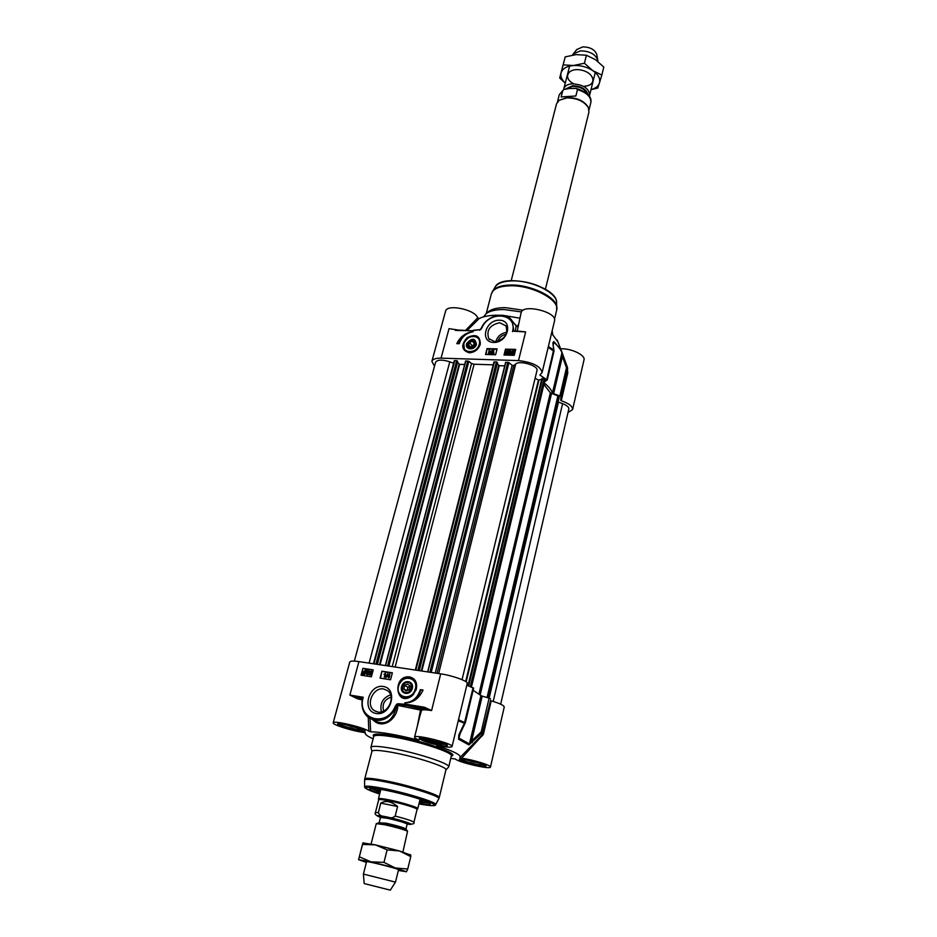 <?xml version="1.0" encoding="UTF-8"?>
<svg xmlns="http://www.w3.org/2000/svg" width="937" height="937" viewBox="0 0 937 937"><rect width="100%" height="100%" fill="white"/><g stroke="black" fill="none" stroke-linecap="round" stroke-linejoin="round"><path stroke-width="1.41" d="M561.04 396.773L567.658 368.253L566.487 367.761L559.893 395.906L561.04 396.773L560.654 400.251L561.275 400.743C568.982 403.46 572.753 406.4 572.589 409.574L567.998 412.538M551.588 333.185L557.902 341.9M567.529 367.679L561.169 350.192L553.849 341.548L552.865 342.766L553.638 349.911L548.368 346.561M483.586 316.858L486.151 313.649C489.875 310.873 495.825 309.503 504.001 309.538L521.452 311.916M552.162 330.761L552.666 334.193M487.404 312.525L488.458 311.564C492.007 308.929 497.664 307.617 505.406 307.652L523.244 310.229M506.847 332.366C501.236 333.15 497.535 336.242 495.767 341.642M497.875 341.279C499.292 337.39 502.045 335.095 506.121 334.38M559.893 395.906L553.603 393.716L562.399 356.493L566.487 367.761L567.623 368.651L560.853 399.56M470.761 352.71L464.916 350.59M478.877 338.245L480.259 344.336M469.25 352.804C474.743 352.406 478.432 349.513 480.318 344.125C480.107 335.645 475.668 333.513 467.001 337.73C460.699 345.203 461.437 350.227 469.203 352.804L469.25 352.804M499.702 322.726L505.921 325.865C508.358 334.251 504.668 339.522 494.841 341.665L488.751 338.62C486.186 330.234 489.84 324.94 499.702 322.726M493.67 342.45C507.983 342.907 513.675 320.267 499.386 320.185C485.284 319.81 479.428 342.157 493.67 342.45M434.487 366.285L431.875 361.342C432.671 359.14 435.728 358.075 441.058 358.145L518.512 360.593C532.848 362.314 540.719 366.308 542.101 372.563L539.876 375.034L547.231 380.024L544.538 381.816M553.275 343.61L553.872 342.38C558.136 345.952 560.83 349.442 561.942 352.839L552.467 392.931C551.296 389.722 548.555 386.407 544.256 382.975M554.06 351.234L553.638 349.911L546.786 379.391M548.192 347.299L554.072 351.398L552.865 342.766M567.4 371.544L567.553 367.702L563.453 356.435L562.399 356.493L561.942 352.136L557.199 340.119M552.467 392.931L553.603 393.716M467.364 330.175L479.24 318.486L477.659 317.854L465.794 330.14M455.534 330.421L471.323 330.749L477.917 329.965M505.512 349.138L515.701 349.407L514.214 355.334L504.024 355.029L505.512 349.138L504.493 355.041M487.041 348.623L497.09 348.904L495.591 354.772L485.53 354.479L487.041 348.623L486.01 354.491M456.811 343.645C460.254 336.5 465.736 332.53 473.232 331.721C466.263 332.963 461.601 336.957 459.259 343.703L456.811 343.645M518.887 331.358L525.634 331.897L518.852 331.253M513.874 331.253L525.634 331.897L518.512 360.593M481.009 328.641L480.412 329.437M518.032 325.034L517.165 326.626L514.272 323.511M479.24 318.486C483.996 316.191 490.496 315.113 498.753 315.242M504.34 315.558L519.754 318.17M517.189 331.218L521.113 312.747C522.518 303.389 557.644 311.986 554.528 320.934L542.101 372.563M517.119 326.638L516.592 326.439C516.088 325.654 515.713 327.247 515.444 331.183M561.275 400.743L567.799 372.774L567.412 371.45M567.74 371.392L567.541 370.794M572.589 409.574L583.997 359.925C585.66 355.146 571.23 348.224 560.607 348.787M477.659 317.854C475.141 309.468 446.644 303.658 445.543 311.271L431.875 361.342M513.898 331.148L512.117 320.817L516.451 326.369L517.739 326.193M512.117 320.817C505.933 310.686 487.006 315.219 481.536 327.681L480.423 329.426L482.005 327.657C489.571 309.995 517.81 313.391 512.492 331.628M473.466 330.257L480.025 329.613L479.557 330.269M471.323 330.749L455.909 329.929M466.767 333.97C462.48 336.172 459.353 339.393 457.373 343.656M490.004 351.785L489.196 352.605M496.985 349.325L487.416 349.056M507.526 351.199L506.214 353.589M515.596 349.841L505.875 349.571M490.742 351.164L488.446 353.917L489.079 350.321L489.29 351.129L490.742 351.164L488.224 353.659M489.489 350.333L489.571 351.141M492.312 350.344L490.683 354.045L490.121 353.776L492.312 350.344L490.121 353.776M493.576 350.438L492.897 353.062L493.752 352.991L492.3 353.799L493.167 350.426L493.799 350.696L493.249 352.851M493.858 352.593L493.975 353.249L492.3 353.799M513.3 351.176L511.368 353.261L511.391 352.406L513.511 351.445L511.543 353.12M513.781 352.007L511.778 353.717M514.612 350.871L514.39 352.757L512.316 354.467L510.466 354.022L510.923 352.406L512.972 350.707L514.425 350.672L514.179 352.499L512.106 354.198L510.466 354.022M510.232 351.281L509.049 352.476M510.442 352.3L509.904 354.291L508.217 354.233L509.857 352.722L508.475 352.57L508.85 351L509.845 350.625L510.7 351.598L509.763 350.965L508.838 351.762L510.442 352.3L509.681 354.022L507.995 353.975M509.658 353.144L508.65 352.745M510.642 351.047L510.911 351.855L510.255 351.621M507.913 350.965L508.088 352.558L506.542 354.245L505.863 353.846M489.196 351.504L490.238 351.539L488.798 353.015L489.419 351.762M506.331 353.987L505.664 352.23L507.198 350.543L507.831 350.848L506.542 354.245M507.444 352.289L506.062 353.448L507.104 350.883L507.444 352.289M466.685 343.551C464.518 349.864 474.38 350.86 476.441 344.5C475.282 337.859 472.025 337.543 466.685 343.551M467.305 343.82C472.705 332.834 482.168 347.358 470.55 348.833C467.727 348.423 466.649 346.749 467.305 343.82M470.468 348.166C465.97 345.273 466.696 342.509 472.635 339.897C477.144 342.778 476.418 345.542 470.468 348.166M473.653 345.519L470.796 346.889L468.711 345.39L469.46 342.532L472.307 341.162L474.403 342.649L473.653 345.519M473.864 344.687L471.885 346.374M469.46 342.532L472.107 345.53M472.307 341.162L474.216 343.352M450.756 758.349L455.323 758.993C458.603 762.425 490.683 769.804 490.461 767.063C491.585 765.447 472.588 759.591 461.601 758.209L483.387 734.292L491.199 700.841L490.508 700.56M418.335 739.808L419.003 740.089C415.946 738.824 414.47 737.864 414.552 737.22C414.341 733.8 453.836 743.638 452.044 746.555L467.235 683.471C468.371 681.269 452.618 675.53 440.706 673.855L358.93 661.604C353.343 660.819 350.297 660.936 349.794 661.99L333.197 722.814C332.014 724.629 352.745 731.141 363.615 732.406L365.43 732.898L365.442 733.987C366.18 735.252 368.733 736.88 373.125 738.86M445.907 769.968L448.706 766.899C450.873 763.913 416.649 752.692 391.572 748.312C378.7 746.075 371.802 745.747 370.911 747.351L371.93 751.392M391.607 752.294C379.356 750.139 372.797 749.811 371.954 751.298L364.739 778.916C365.524 777.687 372.071 778.225 384.369 780.544C408.298 785.054 441.163 795.361 439.242 797.633L445.918 769.886C447.956 767.11 415.431 756.499 391.607 752.294M390.553 694.832C382.694 697.866 379.637 703.535 381.394 711.862M383.631 711.066C381.909 704.109 384.404 699.471 391.116 697.14M473.126 690.3L480.892 695.547L469.449 743.931L459.06 738.18L459.458 734.819M458.24 720.834L464.401 723.188L458.837 734.901L458.58 739.199L468.933 744.903L482.555 732.441L490.601 700.173L482.766 733.683L482.555 732.441L481.208 731.856L471.616 740.956L482.204 696.121L489.102 698.147L481.208 731.856L482.145 734.913L460.243 757.295M419.073 803.454C427.541 804.86 431.231 804.895 430.118 803.536C428.197 801.112 403.367 793.686 385.575 790.254C377.119 788.614 371.919 788.005 369.998 788.427C368.358 789.106 371.614 790.816 379.766 793.58M429.439 803.032L419.343 802.341M380.047 792.468L370.818 788.31M412.549 678.657L413.604 679.372C416.45 681.984 417.293 685.462 416.133 689.819L416.016 690.182M413.767 694.141L411.589 696.144C408.333 698.276 405.194 698.545 402.172 696.941M409.645 676.901C392.416 674.769 395.086 707.119 411.366 696.355L416.18 689.667C417.621 682.804 415.442 678.552 409.645 676.901M377.705 711.991L374.097 710.469C365.278 704.683 373.383 686.751 383.737 689L387.578 690.663C396.187 696.531 388 714.334 377.705 711.991M383.315 686.481C368.499 683.963 361.249 711.066 376.217 713.514C391.256 716.161 398.342 688.636 383.315 686.481M473.49 688.18L466.825 685.146M461.601 758.209L459.833 757.693C462.023 755.491 454.304 751.439 436.677 745.524L436.911 745.36M458.837 734.901L459.657 734.257M473.103 687.699L464.401 723.188L465.279 722.942L458.498 719.721M472.435 742.479L471.616 740.956L468.933 744.903M482.204 696.121L480.892 695.547M490.438 698.756L489.102 698.147M482.766 733.683L482.637 735.721M419.858 716.079L421.662 710.164C423.032 709.59 426.347 709.719 431.594 710.551L424.274 707.212L424.473 708.501L431.594 710.551L440.706 673.855M362.35 698.815L349.876 695.067L363.228 697.245L362.596 698.358C361.05 706.744 363.111 713.233 368.815 717.836C379.637 723.364 388.832 719.862 396.386 707.318L397.885 704.577L407.009 705.631L424.473 708.501L420.936 708.864L420.502 710.07L421.381 710.738M373.476 720.248C382.144 729.361 397.229 720.108 397.874 705.42L420.502 710.07L417.328 726.152M424.274 707.212L406.81 704.355L407.009 705.631L420.936 708.864L421.662 710.164M397.85 703.734L396.55 704.39L397.897 705.092L397.85 703.734L406.81 704.355M371.38 676.795L361.05 675.19L362.9 668.315L373.219 669.885L371.38 676.795M390.542 679.758L380.059 678.13L381.886 671.197L392.369 672.801L390.542 679.758M423.044 690.054C419.097 698.662 412.994 702.926 404.749 702.844C412.432 702.293 417.621 697.889 420.338 689.632L423.044 690.054M418.441 740.207C397.171 734.772 381.242 731.973 370.665 731.797L370.01 718.62M362.455 698.334L357.477 697.526L357.266 698.686L362.15 699.986M358.93 661.604L349.876 695.067L357.266 698.686M368.253 717.414L368.85 731.258L370.665 731.797M333.197 722.814C332.858 720.014 364.552 727.51 368.85 731.258M490.461 767.063L504.247 707.025C504.012 705.409 499.667 703.347 491.199 700.841M452.044 746.555C451.119 747.632 446.223 747.257 437.356 745.442L436.677 745.524M396.55 704.39L395.109 706.697L396.386 707.318C392.498 721.174 385.271 725.695 374.706 720.881M422.974 690.241L420.795 689.901C418.898 696.32 415.009 700.548 409.141 702.563M389.054 675.132L388.023 676.186M381.886 671.197L380.574 678.212M392.31 672.989L382.355 671.478M371.04 671.583L370.174 674.816L369.916 673.094L371.251 671.677L370.174 674.816M362.9 668.315L361.577 675.272M373.172 670.072L363.38 668.585M388.597 676.865L387.227 676.069L389.851 673.785L388.808 677.767L388.621 676.748L387.11 676.514M389.851 673.785L389.476 676.409M389.64 676.432L389.089 677.931L388.375 677.697M387.859 673.422L386.056 677.533L385.423 677.31L387.859 673.422L385.423 677.31M384.826 674.324L383.924 674.394L385.587 673.129L384.545 677.111L384.931 673.937L383.924 674.394M385.587 673.129L384.826 677.275L384.111 677.041M366.016 671.829L364.13 673.808M365.641 670.892L363.755 672.907M366.765 670.377L366.39 672.52L364.212 674.312L362.56 673.914L363.099 672.028L365.301 670.236L367.222 670.81L366.672 672.684L364.493 674.476L363.732 674.16M363.474 673.961L362.736 674.171M367.023 673.551L367.48 674.406L368.475 673.551L368.288 672.661L366.859 672.707L367.737 670.74L369.447 670.997L367.948 671.255L367.48 672.274L368.628 672.309L368.405 674.464L366.894 674.605L366.566 673.527L367.445 674.394M368.346 672.719L366.859 672.707M369.447 670.997L369.611 671.618L368.241 671.407L367.913 672.134M368.663 672.333L368.698 674.617L367.152 674.745M371.602 671.396L372.012 673.539L369.904 675.167M388.738 676.303L387.649 676.127L389.206 674.511L388.738 676.303M365.98 671.454L365.91 672.473L363.872 673.68L365.98 671.454M365.863 671.15L363.509 673.117L365.184 670.681L365.863 671.15M371.146 671.185L371.731 673.375L370.068 675.214L369.483 673.024L371.146 671.185M419.659 801.041L423.372 800.795L422.962 800.221M377.857 788.895L377.236 789.2L380.387 791.179M444.536 743.392C436.97 742.69 429.673 740.874 422.657 737.934M441.655 742.303L433.175 741.015L425.468 738.286M433.175 741.015L433.456 739.925M362.069 728.998L341.244 723.633M359.656 728.072L351.797 726.737L344.02 724.032M351.797 726.737L352.054 725.777M483.012 764.03L462.925 759.111M480.435 763.105L472.33 761.746L465.478 759.45M472.33 761.746L472.529 760.879M412.198 688.789C414.681 681.152 404.058 678.646 401.668 686.259C399.15 693.872 409.797 696.472 412.198 688.789M411.987 688.824C409.082 693.79 405.955 694.481 402.605 690.897C401.551 685.708 403.542 682.78 408.591 682.113C411.624 682.991 412.76 685.228 411.987 688.824M408.216 682.499C413.873 683.307 411.284 693.509 405.627 692.572C399.97 691.717 402.594 681.574 408.216 682.499M404.702 685.369L407.818 684.045L410.043 686.2L409.153 689.691L406.026 691.014L403.812 688.847L404.702 685.369L407.911 687.231L407.056 690.581M410.008 686.341L407.911 687.231M403.812 688.847L406.916 690.639M543.928 384.393L550.335 392.861L557.866 395.882L559.073 397.405M558.112 401.95L562.587 403.66C566.897 405.37 568.982 407.15 568.818 409L500.674 704.191M354.338 661.124L435.6 362.197C437.45 359.585 442.182 359.457 449.795 361.811L453.602 363.216M373.523 663.794L454.258 360.722L456.659 360.604L457.713 361.6M457.549 362.432L459.622 364.352L464.682 364.528M385.447 665.575L465.619 360.979L468.851 361.342L471.522 363.497L474.099 364.235L493.213 364.833M415.36 670.06L493.928 362.022L496.411 361.893L497.453 362.888M497.266 363.814L499.222 365.688L504.727 365.875M427.694 671.911L505.64 362.268L508.955 362.642L512.117 365.301L513.745 365.582L515.713 363.978C519.766 360.019 538.775 365.852 536.995 370.49L462.035 679.688M535.109 378.255L538.424 380.094L541.645 379.462M541.879 378.771L544.116 378.841L544.971 380L471.393 686.973M402.922 851.967L407.572 831.236C403.39 829.386 395.742 827.219 384.627 824.736L376.276 823.646L371.087 843.979M387.742 817.146L384.498 816.478C381.453 816.443 379.415 815.143 378.372 812.59L380.785 803.114C385.669 800.186 391.268 801.322 397.581 806.523L395.18 816.068C392.99 817.966 390.506 818.329 387.742 817.146C403.168 820.449 418.289 825.884 407.185 824.068C412.608 824.419 414.845 823.834 413.908 822.323C413.03 821.163 406.787 819.079 395.18 816.068M380.785 803.114L397.581 806.523M413.908 822.323L417.082 809.404C417.984 808.373 401.118 803.22 388.878 800.819C382.507 799.566 379.11 799.214 378.7 799.765L375.409 812.648L378.372 812.59M417.082 809.416L417.797 808.643C418.722 807.577 401.434 802.295 388.867 799.823C382.331 798.547 378.853 798.183 378.443 798.769L378.7 799.788M398.729 868.95L395.484 882.139L363.404 874.08L364.188 883.568L390.296 890.138L364.2 883.579M362.9 842.902L375.35 844.869L399.56 850.983L410.804 855.153L410.757 856.617L399.56 850.983L387.122 849.859L375.35 844.869L362.537 844.448L362.888 842.937L358.578 859.662L366.379 862.438M398.284 869.524C396.14 868.224 369.412 861.513 366.894 861.63M398.354 870.461L406.517 871.75L395.355 867.99L371.029 861.864L358.578 859.662L359.351 856.816L371.029 861.864L383.983 862.368L395.355 867.99L407.736 869.009L406.471 871.773M387.122 849.859L383.983 862.368M410.757 856.617L407.736 869.009M362.537 844.448L359.351 856.816M563.711 89.577L563.851 88.687C564.753 85.864 567.506 84.248 572.109 83.803C583.247 84.494 589.092 88.277 589.654 95.164L589.361 96.007M569.099 88.523L576.161 88.394L577.473 89.601L575.868 95.996L561.146 96.933L562.774 90.573L563.781 89.542L569.099 88.523M575.868 95.996L561.146 96.933M558.967 100.4L567.154 97.553C577.051 97.647 584.032 100.821 588.12 107.052L588.424 107.79M511.215 280.655L556.519 103.866L559.108 100.294L566.85 97.893C577.005 97.998 584.173 101.255 588.366 107.65L588.951 112.007L545.404 289.228M572.53 55.06L573.315 53.866L580.448 50.867C589.467 50.996 595.229 54.041 597.759 60.003L597.888 61.455M576.677 49.638L582.697 46.897C590.005 46.991 594.679 49.474 596.728 54.323L596.787 54.674M584.747 86.134C597.185 85.548 594.784 72.852 581.408 70.134C568.091 67.148 562.212 78.052 573.702 83.768M591.048 89.554C595.557 88.371 598.368 86.204 599.457 83.042C600.547 78.731 598.333 74.597 592.805 70.638C586.925 66.878 580.436 65.168 573.374 65.52C566.51 66.211 562.399 68.682 561.029 72.922C560.267 76.354 561.685 79.739 565.28 83.088M601.859 75.042L603.803 67.054L595.522 59.71L586.433 55.236L576.15 54.604L565.198 56.876L559.694 78.005L563.149 64.84L573.374 65.52L584.419 63.247L592.805 70.638L601.859 75.042L597.806 88.031L591.013 89.683M565.257 83.182L559.694 78.005M586.433 55.236L584.419 63.247M565.198 56.876L563.149 64.84M486.221 313.59L491.351 293.913C493.131 288.69 499.679 285.972 511.005 285.773C533.001 285.398 560.232 300.308 556.648 310.311L554.505 319.236M492.312 291.606L492.593 291.138C495.486 287.155 501.717 285.117 511.262 285.012C531.338 284.719 556.801 297.322 556.871 307.289L556.906 307.793M494.947 287.272L495.24 286.781C498.015 282.951 503.977 280.983 513.089 280.877C532.251 280.561 556.508 292.613 556.601 302.194L556.625 302.733M513.57 280.725C528.808 281.369 541.293 285.621 551.003 293.457M540.204 375.421L540.38 374.683M553.38 344.418L553.849 341.548M547.231 380.024L553.884 351.633M441.058 358.145L449.034 328.653L457.806 329.976M480.728 329.625L482.005 327.657M567.799 372.774L567.201 372.376M464.002 343.293C460.278 353.179 476.195 354.807 479.158 344.769C482.789 334.825 466.919 333.361 464.002 343.293M479.861 345.074L479.17 338.608C473.372 334.263 468.242 335.891 463.745 343.504L464.494 350.063C470.292 354.338 475.41 352.663 479.861 345.074M435.682 804.578L438.774 798.792C441.971 796.813 408.602 786.26 384.17 781.645C371.357 779.233 364.833 778.741 364.598 780.158L364.587 786.729M383.315 788.415C371.064 786.073 364.821 785.557 364.587 786.846C364.352 788.263 369.377 790.664 379.649 794.037C359.703 787.103 361.003 785.557 383.573 789.387C402.664 793.381 418.16 797.668 430.036 802.236C438.141 806.031 434.452 806.593 418.956 803.911C430.399 805.961 435.951 806.218 435.623 804.696C438.61 802.904 406.67 792.901 383.315 788.415M458.58 739.199L460.172 733.542M395.109 706.697C386.056 728.201 356.376 718.995 363.228 697.245M483.387 734.292L482.672 734.011M397.874 705.42L396.281 704.706M370.911 747.351L373.758 736.459C374.683 734.737 381.582 734.971 394.43 737.15C419.471 741.401 453.543 752.762 451.341 755.936L448.706 766.899M451.318 756.042C461.18 754.344 423.337 740.816 394.231 735.908C378.009 733.238 371.181 733.46 373.734 736.564M466.907 759.684C451.013 756.827 462.831 762.952 478.374 765.74C494.244 768.668 482.918 762.566 466.907 759.684M485.378 765.119L478.198 764.557C469.179 762.73 463.218 760.867 460.336 758.982M426.827 738.508C410.254 735.604 423.465 742.455 439.64 745.278C456.202 748.253 443.517 741.425 426.827 738.508M446.75 744.482L439.453 744.013C429.614 742.045 423.196 739.984 420.198 737.864M344.371 724.078C328.805 721.361 343.001 728.248 358.192 730.895C373.769 733.694 360.042 726.819 344.371 724.078M364.341 730.11L357.981 729.665C348.33 727.709 341.9 725.66 338.702 723.505M419.46 801.885L428.771 802.646L419.46 801.885M371.591 788.286L380.164 792.011L371.556 788.286M415.126 689.491C419.331 677.533 402.207 673.539 398.775 685.568C394.477 697.444 411.648 701.672 415.126 689.491M398.53 685.603C397.3 690.077 398.178 693.626 401.153 696.273C407.396 699.435 412.315 697.269 415.934 689.784C417.117 685.392 416.286 681.89 413.416 679.266C407.173 675.964 402.207 678.072 398.53 685.603M478.971 693.837L550.335 392.861M480.177 694.832L551.483 393.657M487.053 697.538L557.866 395.882M487.65 697.714L558.382 396.187M488.634 698.006L559.143 397.112M489.137 698.159L558.464 402.125M493.213 701.438L562.587 403.66M369.084 663.127L449.795 361.811M373.933 663.853L454.773 360.546M375.924 664.146L456.659 360.604M376.475 664.228L457.139 360.78M377.306 664.356L457.76 361.459M379.508 664.684L459.142 364.177M380.059 664.766L459.622 364.352M385.587 665.598L465.83 360.897M387.59 665.902L467.727 360.968M388.867 666.09L468.851 361.342M392.24 666.594L471.522 363.497M395.145 667.027L474.099 364.235M415.817 670.131L494.467 361.823M417.867 670.435L496.411 361.893M418.429 670.517L496.891 362.069M497.512 362.83L419.272 670.646L497.488 362.748M421.263 670.939L498.742 365.512M421.814 671.021L499.222 365.688M427.858 671.934L505.863 362.197M429.919 672.239L507.819 362.256M431.207 672.438L508.955 362.642M435.236 673.035L512.117 365.301M437.005 673.305L513.745 365.582M438.657 673.551L515.713 363.978M465.677 681.562L538.424 380.094M466.169 681.913L538.939 380.176M468.102 685.65L541.926 378.607M468.711 685.884L542.582 378.431M470.327 686.54L544.116 378.841M471.346 686.962L544.912 379.813M379.251 822.311L380.492 817.427L387.555 818.294C398.623 820.8 405.171 822.745 407.173 824.127L405.955 829.011C403.941 827.664 397.393 825.731 386.313 823.213L379.122 822.791L385.939 823.857L406.178 829.831M378.677 822.932L376.779 823.506M407.173 824.127L406.435 823.588C413.475 824.455 399.08 819.688 387.391 817.322C380.352 815.928 378.349 815.928 381.394 817.298L380.492 817.427M375.409 812.648C374.226 813.878 375.924 815.448 380.504 817.38C375.069 815.295 376.393 815.003 384.498 816.478M566.51 88.757L572.507 86.415C579.745 86.52 584.629 88.898 587.148 93.536M587.85 94.192C586.023 88.839 580.917 86.017 572.507 85.724L565.784 88.886M557.456 101.91L559.307 94.684L562.774 90.573M577.473 89.601C586.82 92.587 591.27 96.921 590.825 102.601C592.043 96.745 587.159 92.002 576.161 88.394M488.458 311.564L486.151 313.649M491.351 293.913L495.24 286.781C502.97 272.398 556.613 285.867 556.601 302.194L556.648 310.311M489.571 339.581L488.751 338.62M563.453 356.435L561.942 352.136M520.316 331.276L513.546 331.136M476.394 330.105L477.893 329.976M454.714 329.824L455.874 329.941M479.311 338.784L479.17 338.608C475.457 330.995 458.861 340.424 464.494 350.063M365.278 733.413L365.067 732.722M364.598 780.029L364.739 778.916M438.844 798.675L439.242 797.633M376.287 711.628L374.097 710.469M459.657 734.62L465.42 722.521L473.653 688.086M459.645 734.655L459.036 736.248M419.87 716.055L414.552 737.22M372.68 719.839L374.683 720.869M362.502 698.112C360.886 706.557 362.982 713.127 368.815 717.836M460.02 758.97L467.001 759.708C474.895 761.312 480.728 762.964 484.511 764.674L485.659 765.248M419.952 737.841L426.932 738.532C435.365 740.218 441.608 742.01 445.672 743.896L446.984 744.575M338.421 723.493L344.488 724.114L364.61 730.216M413.604 679.372L413.416 679.266C410.593 677.1 404.257 674.769 398.459 685.544C397.229 690.019 398.12 693.591 401.153 696.273M559.202 397.276L488.739 698.042M454.258 360.722L373.453 663.783M457.783 361.541L377.365 664.368M465.619 360.979L385.388 665.575M493.928 362.022L415.302 670.049M505.64 362.268L427.647 671.899M541.832 378.665L468.02 685.615M544.971 380L471.452 686.997M405.955 829.011L407.572 831.236M380.844 789.376L378.443 798.769M420.104 799.238L417.797 808.643M366.765 860.927L363.404 874.08M390.307 890.127L395.461 882.15M363.486 842.796L362.888 842.984M410.183 854.532L410.804 855.153M559.307 94.684L563.781 89.542M589.045 109.84L590.825 102.601M588.12 107.052L588.366 107.65M589.654 95.164L595.241 72.524M563.851 88.687L569.614 66.094M576.911 49.345L573.315 53.866M596.728 54.323L597.759 60.003"/></g></svg>
